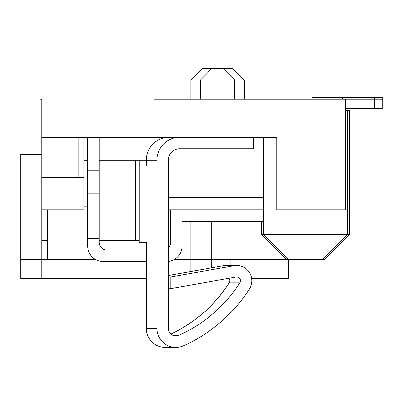<?xml version="1.0" encoding="UTF-8"?>
<svg xmlns="http://www.w3.org/2000/svg" width="416" height="416" viewBox="0 0 416 416"><rect width="100%" height="100%" fill="white"/><g stroke="black" fill="none" stroke-linecap="round" stroke-linejoin="round"><path stroke-width="0.62" d="M41.813 99.117L39.9 99.117L41.813 99.117L41.813 137.322L276.765 137.322L276.765 209.908L345.535 209.908L345.535 99.117L154.513 99.117M324.522 259.574L322.613 259.574L324.522 259.574L349.357 234.744L349.357 110.578L345.535 110.578M349.357 234.744L261.487 234.744L261.487 221.369M168.267 261.409A15.283 15.283 0 0 0 182.021 246.204L182.021 221.369L190.809 221.369L190.809 259.574L174.138 259.574M347.443 110.578L347.443 234.744L322.613 259.574L211.822 259.574L211.822 221.369L263.396 221.369L182.021 221.369L182.021 223.283M168.267 209.908L170.56 209.908L170.56 242.382A7.639 7.639 0 0 1 168.267 247.842M311.917 99.117L311.917 97.209L382.21 97.209L382.21 108.67L345.535 108.67M146.302 261.487L102.939 261.487A15.283 15.283 0 0 1 87.656 246.204L87.656 238.566L99.117 238.566L99.117 137.322M146.302 250.026L106.761 250.026A7.639 7.639 0 0 1 99.117 242.382L99.117 238.566M170.56 209.908L263.396 209.908M87.656 238.566L87.656 137.322M83.834 206.092L87.656 206.092M95.54 259.574L20.8 259.574L20.8 154.513L41.813 154.513M211.822 267.764L211.822 259.574L190.809 259.574L190.809 271.508M41.813 137.322L41.813 209.908L83.834 209.908L83.834 137.322M251.836 280.665A15.283 15.127 90 0 0 251.716 278.678L288.231 278.678L288.231 259.574L263.396 234.744L263.396 137.322L163.166 137.322L163.166 138.091M263.396 197.304L168.267 197.304M159.864 137.322L159.864 139.261M99.117 160.243L146.302 160.243L146.302 165.974L139.235 165.974L139.235 242.382L146.302 242.382L146.302 328.344A19.1 18.907 90 0 0 165.209 347.443L175.828 347.443A19.1 18.907 90 0 0 183.456 345.821A152.818 151.258 90 0 0 249.408 289.042A15.283 15.127 90 0 0 234.083 265.689L170.154 277.077L170.154 288.714L236.054 276.973A3.822 3.78 -90 0 1 239.886 282.812A141.357 139.911 -90 0 1 178.88 335.332A7.639 7.561 -90 0 1 168.267 328.344L168.267 160.243A11.461 11.346 -90 0 1 179.608 148.782L253.349 148.782L253.349 137.322M87.656 160.243L83.834 160.243M41.813 240.474L47.544 240.474M47.544 259.574L47.544 209.908M87.656 193.102L99.117 193.102M87.656 170.18L99.117 170.18M120.058 160.243L120.058 240.474L99.117 240.474M139.235 240.474L120.058 240.474M228.951 278.242A3.822 3.78 -90 0 1 229.268 282.812A141.357 139.911 -90 0 1 170.893 334.131A141.357 139.911 -90 0 0 229.268 282.656A3.822 3.78 -90 0 0 229.871 280.665M179.608 137.322A22.922 22.688 90 0 0 156.92 160.243L156.92 328.344A19.1 18.907 90 0 0 175.828 347.443M168.995 137.322A22.922 22.688 90 0 0 146.302 160.243L156.92 160.243M236.709 265.455L226.091 265.455A15.283 15.127 90 0 0 223.465 265.689L168.267 275.522M168.267 288.714L170.154 288.714M168.267 277.077L170.154 277.077M139.235 160.243L139.235 165.974M135.413 160.243L135.413 240.474M41.813 177.434L83.834 177.434M78.104 177.434L78.104 137.322M342.477 99.117L342.477 97.209M20.8 259.574L20.8 278.678L41.813 278.678L41.813 209.908M146.302 278.678L41.813 278.678M229.278 278.678L226.496 278.678M223.283 68.557L202.27 68.557L190.809 80.018L244.296 80.018L232.83 68.557L223.283 68.557L234.744 80.018L234.744 99.117M280.587 99.117L382.21 99.117M146.302 328.344L156.92 328.344M172.78 335.332L178.88 335.332M229.268 282.812L239.886 282.812M223.465 265.689L234.083 265.689M374.572 108.67L374.572 97.209M230.922 259.574L230.922 265.455M286.317 259.574L261.487 234.744M211.822 68.557L200.361 80.018L200.361 99.117M244.296 99.117L244.296 80.018M190.809 99.117L190.809 80.018"/></g></svg>
